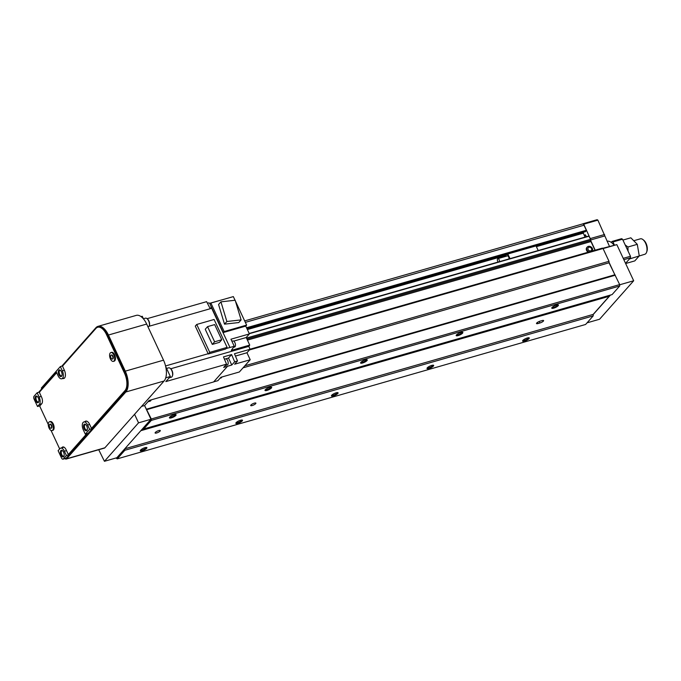 <?xml version="1.0" encoding="UTF-8"?>
<svg xmlns="http://www.w3.org/2000/svg" width="681" height="681" viewBox="0 0 681 681"><rect width="100%" height="100%" fill="white"/><g stroke="black" fill="none" stroke-linecap="round" stroke-linejoin="round"><path stroke-width="1.02" d="M460.892 332.49A3.669 0.962 155 0 0 456.202 335.299A3.669 0.962 155 0 0 458.143 335.588A3.669 0.962 155 0 0 461.863 333.792A3.669 0.962 155 0 0 462.612 332.311A3.669 0.962 155 0 0 460.892 332.49M462.101 332.26A3.099 0.809 -25 0 1 458.126 334.848A3.099 0.809 -25 0 1 456.491 334.882M431.728 365.399A3.669 0.962 155 0 0 427.038 368.2A3.669 0.962 155 0 0 428.979 368.489A3.669 0.962 155 0 0 432.69 366.693A3.669 0.962 155 0 0 433.448 365.212A3.669 0.962 155 0 0 431.728 365.399M432.937 365.169A3.099 0.809 -25 0 1 428.962 367.749A3.099 0.809 -25 0 1 427.327 367.783M527.315 337.972A3.669 0.962 155 0 0 522.625 340.772A3.669 0.962 155 0 0 524.566 341.062A3.669 0.962 155 0 0 528.277 339.274A3.669 0.962 155 0 0 529.035 337.785A3.669 0.962 155 0 0 527.315 337.972M528.524 337.742A3.099 0.809 -25 0 1 524.549 340.321A3.099 0.809 -25 0 1 522.914 340.355M556.479 305.062A3.669 0.962 155 0 0 551.789 307.872A3.669 0.962 155 0 0 553.73 308.161A3.669 0.962 155 0 0 557.45 306.365A3.669 0.962 155 0 0 558.199 304.884A3.669 0.962 155 0 0 556.479 305.062M557.688 304.833A3.099 0.809 -25 0 1 553.713 307.42A3.099 0.809 -25 0 1 552.078 307.454M336.142 392.818A3.669 0.962 155 0 0 331.451 395.627A3.669 0.962 155 0 0 333.392 395.916A3.669 0.962 155 0 0 337.104 394.12A3.669 0.962 155 0 0 337.861 392.639A3.669 0.962 155 0 0 336.142 392.818M337.35 392.596A3.099 0.809 -25 0 1 333.375 395.176A3.099 0.809 -25 0 1 331.741 395.21M240.555 420.245A3.669 0.962 155 0 0 235.864 423.054A3.669 0.962 155 0 0 237.805 423.344A3.669 0.962 155 0 0 241.517 421.548A3.669 0.962 155 0 0 242.274 420.066A3.669 0.962 155 0 0 240.555 420.245M241.764 420.024A3.099 0.809 -25 0 1 237.788 422.603A3.099 0.809 -25 0 1 236.154 422.637M144.968 447.672A3.669 0.962 155 0 0 140.277 450.482A3.669 0.962 155 0 0 142.218 450.771A3.669 0.962 155 0 0 145.93 448.975A3.669 0.962 155 0 0 146.687 447.494A3.669 0.962 155 0 0 144.968 447.672M146.177 447.443A3.099 0.809 -25 0 1 142.201 450.03A3.099 0.809 -25 0 1 140.567 450.064M269.719 387.344A3.669 0.962 155 0 0 265.028 390.145A3.669 0.962 155 0 0 266.969 390.443A3.669 0.962 155 0 0 270.689 388.647A3.669 0.962 155 0 0 271.438 387.166A3.669 0.962 155 0 0 269.719 387.344M270.936 387.114A3.099 0.809 -25 0 1 266.952 389.694A3.099 0.809 -25 0 1 265.318 389.728M365.305 359.917A3.669 0.962 155 0 0 360.615 362.726A3.669 0.962 155 0 0 362.556 363.016A3.669 0.962 155 0 0 366.276 361.219A3.669 0.962 155 0 0 367.025 359.738A3.669 0.962 155 0 0 365.305 359.917M366.514 359.687A3.099 0.809 -25 0 1 362.539 362.266A3.099 0.809 -25 0 1 360.904 362.301M174.132 414.772A3.669 0.962 155 0 0 169.441 417.572A3.669 0.962 155 0 0 171.382 417.87A3.669 0.962 155 0 0 175.102 416.074A3.669 0.962 155 0 0 175.851 414.584A3.669 0.962 155 0 0 174.132 414.772M175.349 414.542A3.099 0.809 -25 0 1 171.365 417.121A3.099 0.809 -25 0 1 169.731 417.155M588.103 249.552A2.069 1.702 -138.4 0 1 591.542 248.565A2.069 1.702 -138.4 0 1 588.103 249.552M591.278 250.523A2.069 1.702 -138.4 0 1 588.112 247.884A2.069 1.702 -138.4 0 1 588.197 247.79M588.971 251.97A3.269 2.698 -138.4 0 1 586.928 250.038A3.269 2.698 -138.4 0 1 587.209 247.084A3.269 2.698 -138.4 0 1 592.376 248.471A3.269 2.698 -138.4 0 1 592.41 250.983M587.048 247.288A3.269 2.698 41.6 0 0 586.86 247.475A3.269 2.698 41.6 0 0 586.588 250.421A3.269 2.698 41.6 0 0 588.248 252.174M158.784 430.554A2.869 0.749 155 0 0 156.153 431.771A2.869 0.749 155 0 0 155.106 432.98A2.869 0.749 155 0 0 156.639 432.98A2.869 0.749 155 0 0 159.26 431.763A2.869 0.749 155 0 0 160.307 430.554A2.869 0.749 155 0 0 158.784 430.554M254.371 403.135A2.869 0.749 155 0 0 251.74 404.344A2.869 0.749 155 0 0 250.693 405.553A2.869 0.749 155 0 0 252.225 405.553A2.869 0.749 155 0 0 254.847 404.335A2.869 0.749 155 0 0 255.894 403.126A2.869 0.749 155 0 0 254.371 403.135M539.939 322.998A2.869 0.749 155 0 0 542.561 321.781A2.869 0.749 155 0 0 543.608 320.572A2.869 0.749 155 0 0 542.085 320.581L540.169 321.126A2.869 0.749 155 0 0 537.547 322.334A2.869 0.749 155 0 0 536.5 323.552A2.869 0.749 155 0 0 538.024 323.543L539.939 322.998L539.224 321.458M609.367 295.818A1.149 0.57 74 0 0 609.223 296.295L140.848 430.69L124.802 448.788L124.844 450.277L117.226 458.866L116 457.99M134.566 414.303L138.541 422.833L150.969 419.266L144.568 405.544L151.293 418.977L151.327 420.39L143.717 428.979L142.814 428.46L141.359 430.111L609.733 295.716L610.27 295.111M250.029 349.217L602.37 248.122L603.043 248.514L609.01 261.308L609.044 262.798L619.667 284.59L619.701 286.003L612.091 294.592L143.717 428.979M609.223 296.295L593.177 314.392L593.219 315.882L585.6 324.471L117.226 458.866M244.675 320.904L582.502 223.964A2.298 1.149 74 0 1 583.992 225.207L586.35 230.272L585.524 231.608M583.762 232.127L583.191 232.766L536.202 246.25M585.03 237.116L583.191 232.766M588.886 236.009L249.195 333.477L588.886 236.009L590.572 239.329A1.149 0.57 74 0 1 590.767 240.436L246.939 339.087M595.007 250.233L590.955 241.551A1.149 0.57 74 0 1 590.767 240.436M603.043 248.514L249.425 349.974M593.219 315.882L124.844 450.277M593.177 314.392L124.802 448.788M619.701 286.003L151.327 420.39M619.667 284.59L151.293 418.977M615.292 275.209L146.917 409.596M614.662 274.843L146.287 409.23M609.044 262.798L243.057 367.808M609.01 261.308L244.837 365.799M150.969 419.266L116.868 457.734L104.44 461.301L98.719 449.724M138.541 422.833L104.44 461.301M62.329 370.847A5.737 2.86 74 0 1 62.524 378.287A5.737 2.86 74 0 1 61.767 378.781A5.737 2.86 74 0 1 58.038 375.691L56.055 371.426L60.345 366.582L62.329 370.847L64.389 370.26M64.218 378.295A6.027 3.005 74 0 1 63.759 378.21M84.904 421.658A6.027 3.005 74 0 1 85.712 421.122A6.027 3.005 74 0 1 89.62 424.374L91.024 427.387A1.149 0.57 74 0 0 91.773 428.008A1.149 0.57 74 0 0 91.926 427.906L124.946 390.647A13.484 6.725 74 0 0 124.495 373.171L106.474 334.524A13.484 6.725 74 0 0 97.715 327.255A13.484 6.725 74 0 0 95.936 328.421L62.907 365.68A1.149 0.57 74 0 0 62.95 367.17L64.354 370.183A6.027 3.005 74 0 1 64.559 377.989A6.027 3.005 74 0 1 63.759 378.508A6.027 3.005 74 0 1 62.797 378.491M112.603 358.887A2.069 1.03 74 0 1 112.331 359.066A2.069 1.03 74 0 1 110.867 357.661A2.069 1.03 74 0 1 110.918 355.278A2.069 1.03 74 0 1 111.19 355.099A2.069 1.03 74 0 1 112.654 356.495A2.069 1.03 74 0 1 112.603 358.887M111.395 355.073A2.069 1.03 74 0 1 111.573 354.988A2.069 1.03 74 0 1 113.037 356.384A2.069 1.03 74 0 1 112.986 358.776A2.069 1.03 74 0 1 112.714 358.955A2.069 1.03 74 0 1 112.51 358.972M114.016 360.981A4.588 2.29 74 0 1 113.412 361.381A4.588 2.29 74 0 1 110.16 358.266A4.588 2.29 74 0 1 110.271 352.954A4.588 2.29 74 0 1 110.875 352.562A4.588 2.29 74 0 1 114.127 355.669A4.588 2.29 74 0 1 114.016 360.981M113.412 361.381L114.178 361.16A4.588 2.29 -106 0 0 114.783 360.768A4.588 2.29 -106 0 0 114.893 355.448A4.588 2.29 -106 0 0 111.641 352.341L110.875 352.562M51.271 428.085A2.069 1.03 74 0 1 50.998 428.264A2.069 1.03 74 0 1 49.534 426.859A2.069 1.03 74 0 1 49.585 424.467A2.069 1.03 74 0 1 49.858 424.289A2.069 1.03 74 0 1 51.322 425.693A2.069 1.03 74 0 1 51.271 428.085M50.062 424.272A2.069 1.03 74 0 1 50.241 424.186A2.069 1.03 74 0 1 51.696 425.582A2.069 1.03 74 0 1 51.654 427.974A2.069 1.03 74 0 1 51.381 428.153A2.069 1.03 74 0 1 51.177 428.17M52.684 430.179A4.588 2.29 74 0 1 52.071 430.579A4.588 2.29 74 0 1 48.828 427.464A4.588 2.29 74 0 1 48.938 422.152A4.588 2.29 74 0 1 49.543 421.752A4.588 2.29 74 0 1 52.795 424.867A4.588 2.29 74 0 1 52.684 430.179M49.543 421.752L50.309 421.539A4.588 2.29 74 0 1 53.552 424.646A4.588 2.29 74 0 1 53.441 429.966A4.588 2.29 74 0 1 52.837 430.358L52.071 430.579M35.625 396.385A3.439 1.72 74 0 1 37.2 396.419A3.439 1.72 74 0 1 38.749 401.833A3.439 1.72 74 0 1 38.425 402.411A3.439 1.72 74 0 1 35.735 400.854A3.439 1.72 74 0 1 35.625 396.385M38.843 401.501A2.818 1.405 74 0 1 38.698 401.713A2.818 1.405 74 0 1 38.323 401.96A2.818 1.405 74 0 1 36.323 400.045A2.818 1.405 74 0 1 36.391 396.785A2.818 1.405 74 0 1 36.765 396.538A2.818 1.405 74 0 1 37.455 396.648M58.779 370.26A3.439 1.72 74 0 1 60.362 370.294A3.439 1.72 74 0 1 61.911 375.699A3.439 1.72 74 0 1 61.588 376.278A3.439 1.72 74 0 1 58.898 374.72A3.439 1.72 74 0 1 58.779 370.26M62.005 375.367A2.818 1.405 74 0 1 61.852 375.589A2.818 1.405 74 0 1 61.486 375.835A2.818 1.405 74 0 1 59.485 373.92A2.818 1.405 74 0 1 59.553 370.651A2.818 1.405 74 0 1 59.928 370.404A2.818 1.405 74 0 1 60.618 370.524M60.89 450.584A3.439 1.72 74 0 1 62.473 450.618A3.439 1.72 74 0 1 64.023 456.032A3.439 1.72 74 0 1 63.699 456.61A3.439 1.72 74 0 1 61.009 455.044A3.439 1.72 74 0 1 60.89 450.584M64.116 455.7A2.818 1.405 74 0 1 63.963 455.912A2.818 1.405 74 0 1 63.597 456.159A2.818 1.405 74 0 1 61.596 454.244A2.818 1.405 74 0 1 61.665 450.975A2.818 1.405 74 0 1 62.039 450.737A2.818 1.405 74 0 1 62.729 450.848M84.052 424.45A3.439 1.72 74 0 1 85.636 424.484A3.439 1.72 74 0 1 87.185 429.898A3.439 1.72 74 0 1 86.862 430.477A3.439 1.72 74 0 1 84.172 428.919A3.439 1.72 74 0 1 84.052 424.45M87.279 429.566A2.818 1.405 74 0 1 87.125 429.788A2.818 1.405 74 0 1 86.751 430.026A2.818 1.405 74 0 1 84.759 428.111A2.818 1.405 74 0 1 84.827 424.85A2.818 1.405 74 0 1 85.202 424.603A2.818 1.405 74 0 1 85.891 424.714M59.673 448.898A1.149 0.57 74 0 1 59.57 448.711L51.049 430.443M48.266 424.476L40.145 407.059A1.149 0.57 74 0 1 40.111 405.57L41.72 403.756A5.167 2.579 74 0 0 41.541 397.066L39.787 393.295A1.149 0.57 74 0 1 39.745 391.813L56.659 372.728M86.674 433.754A1.149 0.57 74 0 1 86.564 433.959L68.764 454.04A1.149 0.57 74 0 1 68.611 454.133A1.149 0.57 74 0 1 67.862 453.52L66.108 449.749A5.167 2.579 74 0 0 62.754 446.966A5.167 2.579 74 0 0 62.073 447.417L61.707 447.834M62.073 447.417L63.027 447.145L62.661 447.562M87.628 433.482A1.149 0.57 74 0 1 87.517 433.678L69.717 453.759A1.149 0.57 74 0 1 69.564 453.861A1.149 0.57 74 0 1 69.385 453.861M97.715 327.255L98.668 326.982A13.484 6.725 74 0 1 107.428 334.252L125.449 372.89A13.484 6.725 74 0 1 125.908 390.375L92.88 427.634A1.149 0.57 74 0 1 92.727 427.728A1.149 0.57 74 0 1 92.548 427.728M60.345 366.582L62.797 365.876M85.304 434.146L83.312 429.881A5.737 2.86 74 0 1 83.874 421.948A5.737 2.86 74 0 1 87.602 425.046L89.594 429.311L85.304 434.146L88.172 433.329L92.463 428.485L89.594 429.311M92.182 427.889L92.463 428.485M34.127 399.219A2.298 1.149 74 0 1 34.05 396.248L37.14 392.758L39.123 397.032A5.737 2.86 74 0 1 39.319 404.463L37.523 406.497L34.127 399.219M37.523 406.497L39.983 405.791M37.14 392.758L39.626 392.052M58.115 450.66L59.911 448.626A5.737 2.86 74 0 1 60.669 448.132A5.737 2.86 74 0 1 64.397 451.222L66.389 455.487L63.299 458.977A2.298 1.149 74 0 1 63.001 459.173A2.298 1.149 74 0 1 61.503 457.938L58.115 450.66M66.389 455.487L69.258 454.67L66.168 458.151A2.298 1.149 74 0 1 65.861 458.347L63.001 459.173M68.96 454.04L69.258 454.67M60.669 448.132L63.537 447.306A5.737 2.86 74 0 1 64.167 447.264M61.843 366.148L95.885 327.748A16.063 8.019 74 0 1 98.004 326.361L136.243 315.388A16.063 8.019 74 0 1 146.679 324.054L163.525 360.181A16.063 8.019 74 0 1 164.07 381.011L104.883 447.792A3.439 1.72 74 0 1 104.431 448.089L66.193 459.054A3.439 1.72 74 0 1 64.942 458.611M98.004 326.361A16.063 8.019 74 0 1 108.441 335.026L125.287 371.154A16.063 8.019 74 0 1 125.84 391.984L66.644 458.756A3.439 1.72 74 0 1 66.193 459.054M38.638 392.333L56.438 372.252L41.737 388.842L41.362 388.034L56.063 371.451M584.409 235.796L585.319 234.766L586.256 236.767M590.75 240.64L595.194 250.182M582.791 223.955L583.736 224.194L590.444 239.04M610.457 295.06L593.185 314.554M609.035 262.304L614.96 275.013M585.319 234.766L586.452 236.707M602.676 248.301L616.833 244.632L633.679 280.768L599.578 319.236L587.065 322.828M582.97 223.76L597.118 219.699L597.884 220.142L609.452 246.36M604.617 235.975L590.759 239.95M604.575 234.494L590.427 238.546M597.884 220.142L583.736 224.194M633.679 280.768L619.667 284.786M616.833 244.632L603.068 248.582M207.416 303.232L208.463 302.934A3.158 1.575 74 0 1 210.106 303.913M210.991 306.169A3.158 1.575 74 0 1 210.744 308.561L211.425 307.795L211.663 308.306M221.785 377.019A3.158 1.575 74 0 1 221.444 377.691A3.158 1.575 74 0 1 221.027 377.964L220.048 378.244M225.36 365.493L227.309 364.939A3.158 1.575 -106 0 0 227.726 364.667A3.158 1.575 -106 0 0 227.803 361.007A3.158 1.575 -106 0 0 225.573 358.87L224.449 359.193M233.455 347.353L234.605 347.021A3.158 1.575 -106 0 0 235.022 346.748A3.158 1.575 -106 0 0 235.098 343.096A3.158 1.575 -106 0 0 232.868 340.951L231.898 341.232M172.472 375.691A4.299 2.145 -106 0 0 172.574 375.444A4.299 2.145 -106 0 0 170.633 368.676A4.299 2.145 -106 0 0 170.412 368.523M169.16 377.836L171.28 377.223A4.878 2.435 -106 0 0 171.927 376.806A4.878 2.435 -106 0 0 172.378 375.989A4.878 2.435 -106 0 0 170.182 368.319A4.878 2.435 -106 0 0 168.59 367.851L166.581 368.43M149.301 326.012A4.299 2.145 -106 0 0 149.403 325.765A4.299 2.145 -106 0 0 147.462 318.997A4.299 2.145 -106 0 0 147.249 318.844M149.403 325.765L149.25 326.208A4.878 2.435 -106 0 0 147.019 318.64A4.878 2.435 -106 0 0 145.428 318.172L143.41 318.751M147.93 401.781L150.05 401.177A4.878 2.435 -106 0 0 150.697 400.76A4.878 2.435 -106 0 0 151.148 399.934A4.878 2.435 -106 0 0 151.173 399.866L151.148 399.934M221.742 339.751L214.677 324.59L207.552 326.633L214.617 341.794L221.742 339.751L219.427 342.356L212.302 344.407L205.236 329.246L207.552 326.633M214.617 341.794L212.302 344.407M196.741 324.462L195.285 326.105L208.292 354.009L225.641 349.03L227.105 347.378L214.089 319.483L196.741 324.462L209.757 352.358L227.105 347.378M209.757 352.358L208.292 354.009M235.175 300.244L220.933 301.845L226.875 321.492L241.117 319.9L235.175 300.244M241.117 319.9L238.759 322.556L224.509 324.156L218.567 304.501L220.933 301.845M226.875 321.492L224.509 324.156M235.047 300.261L233.336 296.601L210.88 303.045L224.168 331.545L223.291 332.541L245.747 326.097L249.399 333.92L230.953 339.215L234.238 346.263L231.285 350.392L249.731 345.097L246.207 337.529L233.702 341.113M224.168 331.545L246.633 325.101L245.747 326.097M210.88 303.045L209.995 304.032L223.291 332.541M235.447 356.061L246.956 352.758L250.046 349.276L234.468 353.745L237.516 360.956L234.63 364.207L250.216 359.738L239.363 371.979L220.916 377.274L217.903 380.67L213.689 381.871M246.956 352.758L250.216 359.738M222.083 299.827L209.603 303.334M147.07 318.691L206.615 301.657L210.233 308.714M249.399 333.92L246.207 337.529M231.6 354.563L234.647 361.781L231.761 365.025L228.51 358.053L231.6 354.563L223.479 356.895L226.543 364.156L223.666 367.408L227.488 366.31L213.63 381.947L149.105 400.462L144.61 405.535L141.554 406.412M228.51 358.053L225.769 358.836M231.761 365.025L227.488 366.31M165.67 366.489L170.344 376.499L165.849 381.573L226.543 364.156M141.086 316.622L142.261 316.282L143.495 318.921M234.238 346.263L226.032 348.595M147.871 326.608L211.689 308.297L229.957 347.463M170.344 376.499L165.738 377.827M208.165 353.72L165.543 365.944M250.046 349.276L248.82 346.365L170.744 368.77M248.82 346.365L249.731 345.097M237.516 360.956L234.647 361.781M246.633 325.101L235.413 301.053M607.069 241.236A14.914 7.44 74 0 1 613.964 245.066M634.351 240.563L640.353 238.835A8.036 4.009 74 0 1 642.975 239.61L643.8 240.274A6.98 3.482 74 0 1 646.056 243.364A6.98 3.482 74 0 1 646.95 251.238L646.601 252.234A8.036 4.009 74 0 1 644.788 254.277L629.457 258.959M642.975 239.61A8.036 4.009 74 0 1 645.571 243.177A8.036 4.009 74 0 1 646.601 252.234M611.232 242.368L612.066 241.44L612.96 241.959L614.356 244.956M612.066 241.44L621.625 238.69L622.519 239.21L630.478 256.277L630.512 257.767L625.558 263.351M630.512 257.767L623.847 259.674M630.478 256.277L623.226 258.354M622.519 239.21L612.96 241.959M625.643 263.53L634.811 260.9L639.263 255.877L637.28 244.326L630.844 237.805L622.919 240.078M625.184 244.93L627.942 247.007L628.069 251.119M637.28 244.326L627.942 247.007M499.369 261.7A1.89 0.945 -106 0 0 499.088 259.665A1.89 0.945 -106 0 0 497.862 258.644A1.89 0.945 -106 0 0 497.675 261.257A1.89 0.945 -106 0 0 498.211 262.032M508.92 258.959A1.89 0.945 -106 0 0 508.647 256.916A1.89 0.945 -106 0 0 507.422 255.894L497.862 258.644M510.009 258.644L507.847 253.996L507.073 254.873L506.766 254.217L505.396 255.767L505.685 256.397M538.211 250.548L536.041 245.909L507.847 253.996M537.479 322.377L538.024 323.543M590.955 241.551L247.416 340.117M590.572 239.329L246.454 338.065M589.116 236.196L249.297 333.699M583.208 233.208L536.39 246.65M505.668 255.46L247.373 329.57M506.204 254.856L247.186 329.178M585.592 231.591L246.99 328.744L585.558 231.608M586.367 230.723L246.718 328.174M586.35 230.272L246.539 327.774M583.992 225.207L245.356 322.368M68.764 454.04L69.717 453.759M86.564 433.959L87.517 433.678M91.926 427.906L92.88 427.634M124.946 390.647L125.908 390.375M124.495 373.171L125.449 372.89M106.474 334.524L107.428 334.252M87.602 425.046L89.662 424.459M39.319 404.463L41.686 403.782M39.123 397.032L41.243 396.419M63.299 458.977L66.168 458.151M64.397 451.222L66.517 450.618M66.644 458.756L104.883 447.792M125.84 391.984L164.07 381.011M125.287 371.154L163.525 360.181M108.441 335.026L146.679 324.054M68.611 454.133L69.564 453.861M91.773 428.008L92.727 427.728M61.767 378.781L64.559 377.981M83.874 421.948L86.666 421.147M170.633 368.676L170.182 368.319M172.574 375.444L172.378 375.989M147.462 318.997L147.019 318.64"/></g></svg>

